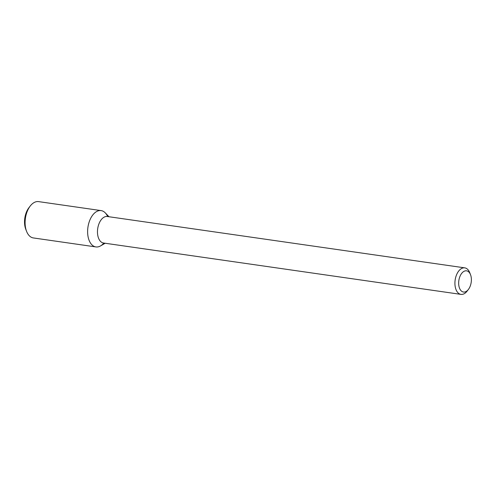 <?xml version="1.0" encoding="UTF-8"?>
<svg xmlns="http://www.w3.org/2000/svg" width="496" height="496" viewBox="0 0 496 496"><rect width="100%" height="100%" fill="white"/><g stroke="black" fill="none" stroke-linecap="round" stroke-linejoin="round"><path stroke-width="0.74" d="M105.183 243.257L100.502 245.935A18.352 10.683 -81.8 0 1 95.511 246.859A18.352 10.683 -81.8 0 1 88.815 223.119A18.352 10.683 -81.8 0 1 105.257 212.858L108.99 216.74M468.379 289.472L467.065 291.171A13.392 7.8 -81.8 0 1 460.964 294.382L103.515 243.015A13.392 7.8 -81.8 0 1 103.23 242.966A13.392 7.8 -81.8 0 1 97.737 228.408A13.392 7.8 -81.8 0 1 107.322 216.504L464.777 267.865A13.392 7.8 -81.8 0 1 469.724 272.664L470.512 274.666A10.714 6.237 -81.8 0 1 468.379 289.472A10.714 6.237 -81.8 0 1 463.276 292.001A10.714 6.237 -81.8 0 1 459.997 276.322A10.714 6.237 -81.8 0 1 470.512 274.666M460.964 294.382A13.392 7.8 -81.8 0 1 460.685 294.333A13.392 7.8 -81.8 0 1 455.185 279.769A13.392 7.8 -81.8 0 1 464.777 267.865M103.831 243.065A18.352 10.683 -81.8 0 1 95.902 246.927A18.352 10.683 -81.8 0 1 95.511 246.859A18.352 10.683 -81.8 0 1 87.984 226.914A18.352 10.683 -81.8 0 1 101.122 210.602A18.352 10.683 -81.8 0 1 107.638 216.547M95.902 246.927L33.375 237.944A18.352 10.683 -81.8 0 1 32.99 237.875A18.352 10.683 -81.8 0 1 26.592 231.378A18.352 10.683 -81.8 0 1 30.237 206.014A18.352 10.683 -81.8 0 1 38.595 201.618L101.122 210.602M26.592 231.378L25.811 229.375A15.674 9.12 -81.8 0 1 28.923 207.712L30.237 206.014"/></g></svg>
